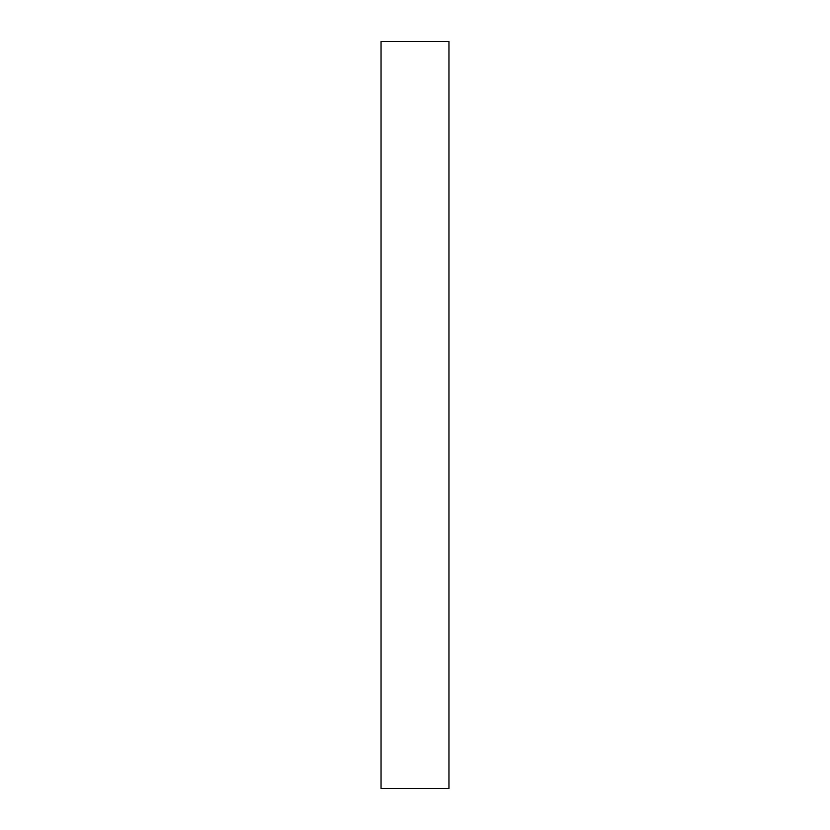 <?xml version="1.0" encoding="UTF-8"?>
<svg xmlns="http://www.w3.org/2000/svg" width="830" height="830" viewBox="0 0 830 830"><rect width="100%" height="100%" fill="white"/><g stroke="black" fill="none" stroke-linecap="round" stroke-linejoin="round"><path stroke-width="1.25" d="M448.957 41.5L448.957 788.5L381.043 788.5L381.043 41.5L448.957 41.5"/></g></svg>
